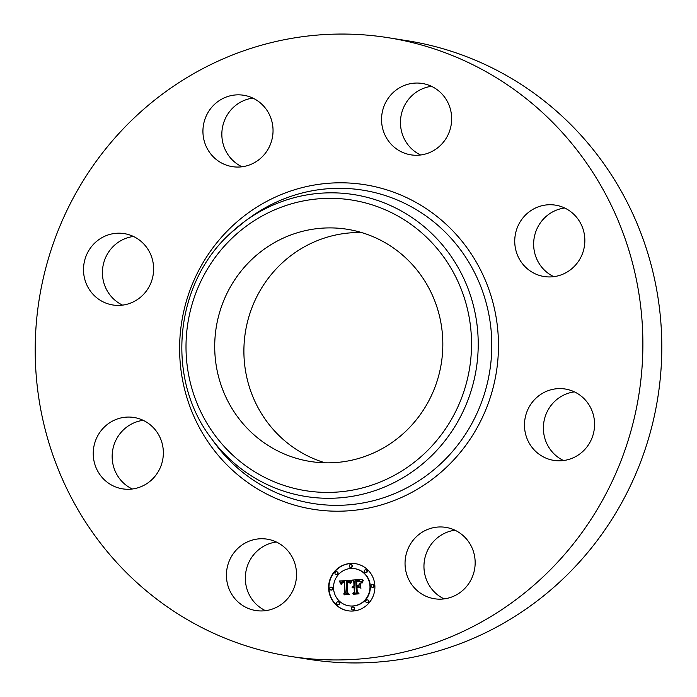 <?xml version="1.0" encoding="UTF-8"?>
<svg xmlns="http://www.w3.org/2000/svg" width="697" height="697" viewBox="0 0 697 697"><rect width="100%" height="100%" fill="white"/><g stroke="black" fill="none" stroke-linecap="round" stroke-linejoin="round"><path stroke-width="1.05" d="M287.547 550.438A36.139 35.033 99 0 1 292.243 591.858A36.139 35.033 99 0 1 255.825 610.537A36.139 35.033 99 0 1 235.412 599.246A36.139 35.033 99 0 1 230.716 557.835A36.139 35.033 99 0 1 267.134 539.156A36.139 35.033 99 0 1 287.547 550.438M265.496 610.677A36.139 35.033 99 0 1 254.327 602.243A36.139 35.033 99 0 1 247.601 565.389A36.139 35.033 99 0 1 276.378 542.013M388.046 37.682L406.961 40.679A313.18 303.604 99 0 1 649.526 259.057A313.18 303.604 99 0 1 561.155 580.653A313.18 303.604 99 0 1 308.954 659.318L290.039 656.321A313.18 303.604 99 0 1 47.474 437.943A313.18 303.604 99 0 1 135.845 116.347A313.18 303.604 99 0 1 388.046 37.682A313.18 303.604 99 0 1 630.611 256.06A313.18 303.604 99 0 1 542.24 577.656A313.18 303.604 99 0 1 290.039 656.321M252.497 258.787A117.558 113.968 99 0 1 347.167 229.261A117.558 113.968 99 0 1 438.221 311.237A117.558 113.968 99 0 1 405.053 431.957A117.558 113.968 99 0 1 310.374 461.484A117.558 113.968 99 0 1 219.32 379.517A117.558 113.968 99 0 1 252.497 258.787M325.124 462.817A117.558 113.968 99 0 1 246.651 376.763A117.558 113.968 99 0 1 281.675 263.414A117.558 113.968 99 0 1 361.604 232.554M132.308 488.998A36.139 35.033 99 0 1 112.2 454.601A36.139 35.033 99 0 1 143.19 420.335M122.576 305.129A36.139 35.033 99 0 1 114.029 245.684A36.139 35.033 99 0 1 133.458 236.466M241.998 166.775A36.139 35.033 99 0 1 222.299 128.466A36.139 35.033 99 0 1 252.88 98.111M420.622 154.987A36.139 35.033 99 0 1 409.453 146.562A36.139 35.033 99 0 1 402.727 109.699A36.139 35.033 99 0 1 431.504 86.323M553.81 276.665A36.139 35.033 99 0 1 533.693 242.277A36.139 35.033 99 0 1 564.692 208.002M563.542 460.534A36.139 35.033 99 0 1 554.995 401.089A36.139 35.033 99 0 1 574.424 391.871M444.12 598.889A36.139 35.033 99 0 1 424.412 560.571A36.139 35.033 99 0 1 455.002 530.225M514.787 239.28A36.139 35.033 99 0 1 555.448 205.145A36.139 35.033 99 0 1 584.8 242.399A36.139 35.033 99 0 1 544.139 276.526A36.139 35.033 99 0 1 514.787 239.28M142.005 295.911A36.139 35.033 99 0 1 112.905 304.99A36.139 35.033 99 0 1 84.921 279.793A36.139 35.033 99 0 1 95.114 242.687A36.139 35.033 99 0 1 124.214 233.608A36.139 35.033 99 0 1 152.207 258.805A36.139 35.033 99 0 1 142.005 295.911M536.08 398.092A36.139 35.033 99 0 1 565.18 389.013A36.139 35.033 99 0 1 593.164 414.21A36.139 35.033 99 0 1 582.971 451.316A36.139 35.033 99 0 1 553.871 460.395A36.139 35.033 99 0 1 525.886 435.198A36.139 35.033 99 0 1 536.08 398.092M236.135 167.027A36.139 35.033 99 0 1 232.328 166.635A36.139 35.033 99 0 1 203.132 127.42A36.139 35.033 99 0 1 239.838 94.87A36.139 35.033 99 0 1 243.636 95.254A36.139 35.033 99 0 1 272.841 134.477A36.139 35.033 99 0 1 236.135 167.027M441.959 526.984A36.139 35.033 99 0 1 445.758 527.368A36.139 35.033 99 0 1 474.962 566.583A36.139 35.033 99 0 1 438.247 599.132A36.139 35.033 99 0 1 434.449 598.749A36.139 35.033 99 0 1 405.245 559.525A36.139 35.033 99 0 1 441.959 526.984M390.538 143.565A36.139 35.033 99 0 1 385.842 102.145A36.139 35.033 99 0 1 422.26 83.466A36.139 35.033 99 0 1 442.673 94.757A36.139 35.033 99 0 1 447.369 136.168A36.139 35.033 99 0 1 410.951 154.847A36.139 35.033 99 0 1 390.538 143.565M163.307 454.723A36.139 35.033 99 0 1 122.637 488.858A36.139 35.033 99 0 1 93.285 451.604A36.139 35.033 99 0 1 133.946 417.477A36.139 35.033 99 0 1 163.307 454.723M374.864 585.715A23.846 23.123 99 0 1 348.03 610.79A23.846 23.123 99 0 1 328.653 588.765A23.846 23.123 99 0 1 355.496 563.681A23.846 23.123 99 0 1 374.864 585.715M369.968 586.038A18.793 18.218 99 0 1 348.822 605.798A18.793 18.218 99 0 1 333.558 588.434A18.793 18.218 99 0 1 354.703 568.674A18.793 18.218 99 0 1 369.968 586.038M351.323 580.27L350.094 583.363L348.892 581.551L346.435 581.385L346.906 592.659L348.16 593.713L343.543 594.018L344.893 592.711L344.344 582.37L342.48 582.692L341.478 584.217L342.088 582.622L344.222 582.108L344.301 581.586L341.722 582.047L340.938 584.147L339.3 581.019L351.323 580.27M351.933 580.941L350.486 583.79L351.933 580.941M349.284 582.448L347.176 582.187L347.716 592.642L349.424 594.489L344.266 594.829L348.857 594.245L347.42 592.746L346.845 581.908L349.415 582.465M362.797 579.364L361.307 582.596L359.591 580.723L355.749 580.697L356.001 585.567L356.62 585.524L356.394 581.228L359.121 581.106L360.654 582.012L359.277 581.376L356.664 581.49L356.873 585.506L358.397 585.402L359.922 583.546L360.149 587.893L358.363 586.282L356.054 586.438L356.333 591.675L357.692 592.938L352.734 593.269L354.311 591.805L354.076 587.336L352.534 587.824L354.032 586.569L352.063 587.301L353.989 585.698L353.754 581.307L352.316 580.061L362.797 579.364M363.337 580.313L361.952 583.25L362.301 581.455L363.337 580.313M360.915 588.346L360.41 583.72L360.915 588.346M356.969 587.249L357.204 591.701L359.094 593.853L353.248 594.236L358.519 593.609L356.951 591.84L356.698 586.987L359.033 587.118L356.969 587.249M352.037 565.886A1.446 1.403 99 0 1 350.408 567.402A1.446 1.403 99 0 1 349.232 566.069A1.446 1.403 99 0 1 350.861 564.544A1.446 1.403 99 0 1 352.037 565.886M373.819 585.785A1.446 1.403 99 0 1 372.189 587.301A1.446 1.403 99 0 1 371.013 585.968A1.446 1.403 99 0 1 372.642 584.443A1.446 1.403 99 0 1 373.819 585.785M366.97 571.148A1.446 1.403 99 0 1 365.341 572.664A1.446 1.403 99 0 1 364.165 571.331A1.446 1.403 99 0 1 365.794 569.815A1.446 1.403 99 0 1 366.97 571.148M354.285 608.403A1.446 1.403 99 0 1 352.656 609.927A1.446 1.403 99 0 1 351.488 608.586A1.446 1.403 99 0 1 353.109 607.07A1.446 1.403 99 0 1 354.285 608.403M368.565 601.215A1.446 1.403 99 0 1 366.936 602.731A1.446 1.403 99 0 1 365.759 601.398A1.446 1.403 99 0 1 367.389 599.882A1.446 1.403 99 0 1 368.565 601.215M329.707 588.695A1.446 1.403 99 0 1 331.328 587.17A1.446 1.403 99 0 1 332.504 588.503A1.446 1.403 99 0 1 330.883 590.028A1.446 1.403 99 0 1 329.707 588.695M334.961 573.256A1.446 1.403 99 0 1 336.581 571.74A1.446 1.403 99 0 1 337.757 573.073A1.446 1.403 99 0 1 336.137 574.598A1.446 1.403 99 0 1 334.961 573.256M336.546 603.323A1.446 1.403 99 0 1 338.176 601.807A1.446 1.403 99 0 1 339.352 603.14A1.446 1.403 99 0 1 337.723 604.665A1.446 1.403 99 0 1 336.546 603.323M352.151 587.04L354.337 585.75L354.102 581.368L352.673 580.113L362.745 579.451M352.534 587.824L354.407 587.109L354.032 586.569M353.179 593.234L354.66 591.866L354.076 587.336M360.14 587.623L358.363 586.282M356.873 585.506L358.746 585.463L359.948 583.999M360.375 581.655L359.277 581.376M356.751 581.481L359.364 581.15M356.001 585.567L356.969 585.524M361.421 582.239L359.216 580.627M340.955 583.668L339.648 581.08L351.349 580.209M342.349 582.779L344.571 582.161L344.301 581.586M343.978 593.992L345.242 592.764L344.344 582.37M350.19 582.997L349.476 581.777L348.143 581.307M347.202 582.178L348.718 581.917M344.545 594.811L349.206 594.297L347.759 592.685M349.119 582.37L348.404 582.161M357.056 587.249L358.816 586.926M353.527 594.219L358.868 593.661L357.3 591.814M355.67 563.707A23.846 23.123 -81 0 0 329.001 588.817A23.846 23.123 -81 0 0 348.204 610.816M348.822 605.798L349.171 605.85A18.793 18.218 -81 0 0 370.316 586.09A18.793 18.218 -81 0 0 355.052 568.735L354.703 568.674M350.408 567.402L350.757 567.463A1.446 1.403 -81 0 0 352.386 565.938A1.446 1.403 -81 0 0 351.21 564.605L350.861 564.544M372.189 587.301L372.538 587.353A1.446 1.403 -81 0 0 374.167 585.837A1.446 1.403 -81 0 0 372.991 584.504L372.642 584.443M365.341 572.664L365.69 572.725A1.446 1.403 -81 0 0 367.319 571.2A1.446 1.403 -81 0 0 366.143 569.867L365.794 569.815M352.656 609.927L353.013 609.98A1.446 1.403 -81 0 0 354.634 608.464A1.446 1.403 -81 0 0 353.457 607.122L353.109 607.07M366.936 602.731L367.284 602.792A1.446 1.403 -81 0 0 368.913 601.267A1.446 1.403 -81 0 0 367.737 599.934L367.389 599.882M330.883 590.028L331.232 590.08A1.446 1.403 -81 0 0 332.852 588.564A1.446 1.403 -81 0 0 331.685 587.231L331.328 587.17M336.137 574.598L336.485 574.65A1.446 1.403 -81 0 0 338.106 573.126A1.446 1.403 -81 0 0 336.939 571.793L336.581 571.74M337.723 604.665L338.071 604.717A1.446 1.403 -81 0 0 339.7 603.193A1.446 1.403 -81 0 0 338.524 601.859L338.176 601.807M230.759 232.99A152.843 148.173 99 0 1 245.1 221.123L249.848 217.673A158.637 153.793 99 0 1 458.452 247.095A158.637 153.793 99 0 1 440.818 463.653A158.637 153.793 99 0 1 214.24 442.429L210.79 437.672C165.302 377.73 174.503 283.391 230.742 232.998L245.1 221.123A152.843 148.173 99 0 1 446.097 249.482A152.843 148.173 99 0 1 429.099 458.129A152.843 148.173 99 0 1 210.79 437.672M445.671 468.027A164.326 159.308 99 0 1 220.505 457.981A164.326 159.308 99 0 1 232.423 225.976A164.326 159.308 99 0 1 457.581 236.022A164.326 159.308 99 0 1 445.671 468.027M424.246 453.747A147.154 142.658 99 0 1 222.631 444.756A147.154 142.658 99 0 1 233.295 236.997A147.154 142.658 99 0 1 434.919 245.997A147.154 142.658 99 0 1 424.246 453.747"/></g></svg>
